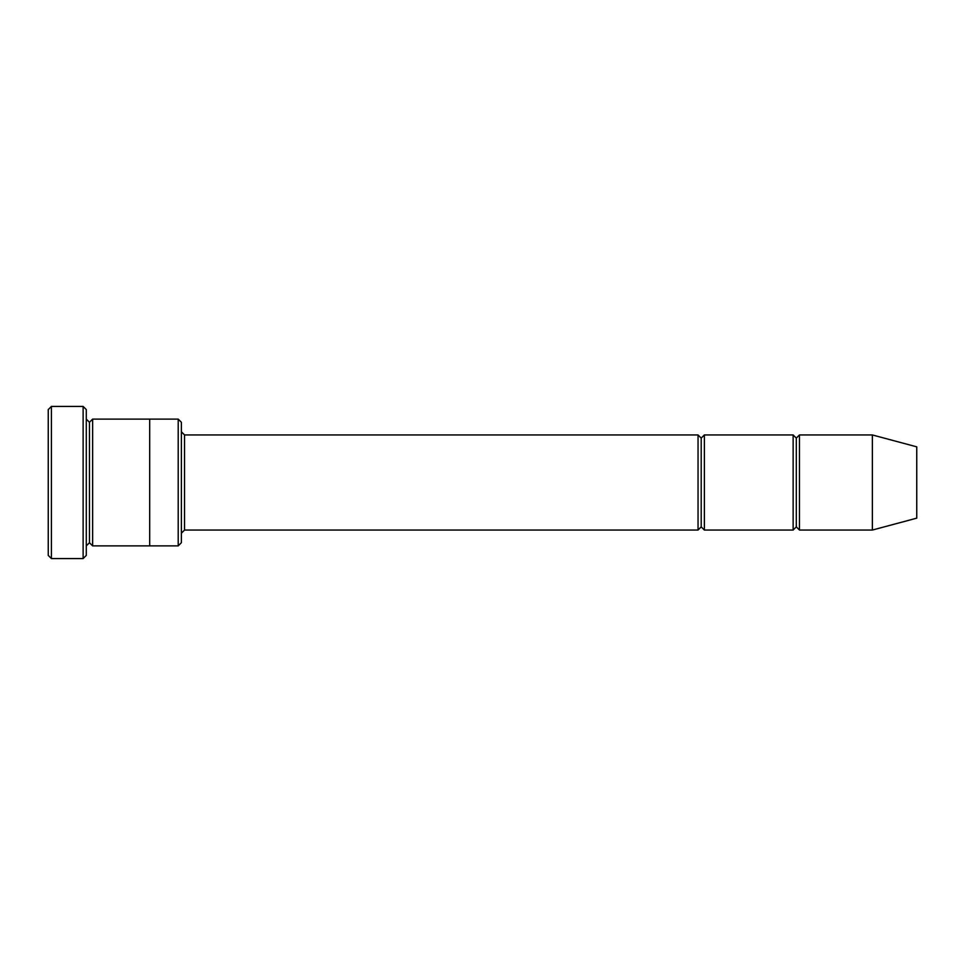 <?xml version="1.0" encoding="UTF-8"?>
<svg xmlns="http://www.w3.org/2000/svg" width="965" height="965" viewBox="0 0 965 965"><rect width="100%" height="100%" fill="white"/><g stroke="black" fill="none" stroke-linecap="round" stroke-linejoin="round"><path stroke-width="0.72" stroke-dasharray="4.83 3.62" d="M184.544 434.95L184.544 530.05L184.544 434.95M181.372 533.211L181.372 431.789L181.372 533.211M796.306 438.122L796.306 526.878L796.306 438.122M793.134 530.05L793.134 434.95L793.134 530.05M799.466 434.95L799.466 530.05L799.466 434.95M701.205 438.122L701.205 526.878L701.205 438.122M698.045 530.05L698.045 434.95L698.045 530.05M704.378 434.95L704.378 530.05L704.378 434.95M86.283 419.112L86.283 545.888L86.283 419.112M89.456 422.272L89.456 542.728L89.456 422.272M92.628 419.112L92.628 545.888L92.628 419.112M149.684 419.112L149.684 545.888L149.684 419.112M181.372 542.716L181.372 422.284L181.372 542.716M178.211 419.112L178.211 545.888L178.211 419.112M48.25 409.594L48.25 555.406L48.25 409.594M83.123 406.422L83.123 558.578L83.123 406.422M51.422 558.578L51.422 406.422L51.422 558.578M86.283 555.406L86.283 409.594L86.283 555.406M916.75 518.157L916.75 446.843L916.75 518.157M872.372 530.05L872.372 434.95L872.372 530.05"/><path stroke-width="1.45" d="M184.544 530.05L181.372 533.211L184.544 530.05L698.045 530.05L701.205 526.878L701.205 438.122L698.045 434.95L698.045 530.05L698.045 434.95L701.205 438.122L704.378 434.95L704.378 530.05L701.205 526.878L698.045 530.05L184.544 530.05L184.544 434.95L184.544 530.05M181.372 431.789L184.544 434.95L698.045 434.95L184.544 434.95L181.372 431.789M48.25 409.594L48.25 555.406L51.422 558.578L51.422 406.422L48.25 409.594L51.422 406.422L51.422 558.578L83.123 558.578L86.283 555.406L86.283 409.594L83.123 406.422L83.123 558.578L83.123 406.422L51.422 406.422L83.123 406.422L86.283 409.594L86.283 555.406L83.123 558.578L51.422 558.578L48.25 555.406L48.25 409.594M181.372 542.716L181.372 422.284L178.211 419.112L178.211 545.888L181.372 542.716L178.211 545.888L178.211 419.112L92.628 419.112L92.628 545.888L89.456 542.728L89.456 422.272L86.283 419.112L89.456 422.272L92.628 419.112L149.684 419.112L149.684 545.888L178.211 545.888L149.684 545.888L149.684 419.112L178.211 419.112L181.372 422.284L181.372 542.716M872.372 530.05L872.372 434.95L799.466 434.95L799.466 530.05L872.372 530.05L916.75 518.157L916.75 446.843L872.372 434.95L872.372 530.05L799.466 530.05L796.306 526.878L796.306 438.122L793.134 434.95L793.134 530.05L796.306 526.878L793.134 530.05L793.134 434.95L796.306 438.122L799.466 434.95L796.306 438.122L796.306 526.878L799.466 530.05L799.466 434.95L872.372 434.95L916.75 446.843L916.75 518.157L872.372 530.05M86.283 545.888L89.456 542.728L86.283 545.888M92.628 545.888L149.684 545.888L92.628 545.888L92.628 419.112L89.456 422.272L89.456 542.728L92.628 545.888M793.134 434.95L704.378 434.95L793.134 434.95M704.378 530.05L793.134 530.05L704.378 530.05L704.378 434.95L701.205 438.122L701.205 526.878L704.378 530.05"/></g></svg>
